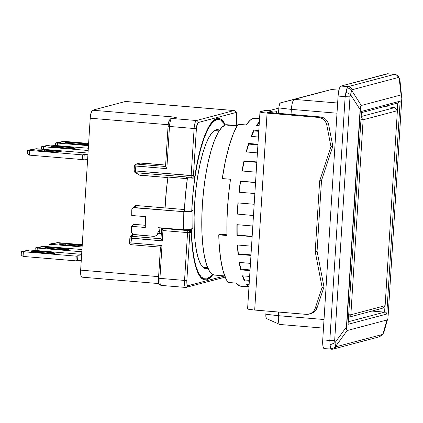 <?xml version="1.0" encoding="UTF-8"?>
<svg xmlns="http://www.w3.org/2000/svg" width="423" height="423" viewBox="0 0 423 423"><rect width="100%" height="100%" fill="white"/><g stroke="black" fill="none" stroke-linecap="round" stroke-linejoin="round"><path stroke-width="0.63" d="M214.694 275.093L212.647 274.458L209.443 271.111L206.673 265.025L204.452 256.444L202.866 245.684L201.967 233.168L201.803 219.373L202.363 204.832L203.643 190.101L205.583 175.746L208.111 162.321L211.13 150.345L214.524 140.267L218.162 132.484L221.906 127.297L225.612 124.896L237.123 125.853L225.612 124.896A75.431 18.12 94.8 0 0 202.585 201.623A75.431 18.12 94.8 0 0 214.609 275.082L224.703 275.928M218.945 131.172L214.101 130.765L218.945 131.172M397.752 103.006L361.406 112.65L397.752 103.006L400.158 101.16L397.752 103.006L397.282 110.556L397.752 103.006M371.891 311.069L384.597 312.132L384.999 305.792L384.597 312.132L371.891 311.069M348.245 321.776L384.597 312.132L386.765 314.035L384.597 312.132L348.245 321.776M361.48 111.423L400.158 101.16L386.765 314.035L348.087 324.298L361.48 111.423L400.158 101.16L386.765 314.035L348.087 324.298L361.48 111.423M383.021 333.842L383.994 331.955L383.021 333.842L382.202 334.524L335.878 346.812L335.608 346.426L347.151 330.543L386.939 319.984L383.021 333.842L382.202 334.524L335.878 346.812A4.716 4.558 75.1 0 1 331.547 349.229L330.765 348.43C332.795 348.61 334.413 347.939 335.608 346.426L347.151 330.543L346.506 329.744L347.151 330.543L386.939 319.984L387.706 318.815L386.939 319.984L383.021 333.842L382.487 334.672M388.129 315.886L401.808 98.511L399.92 79.868L399.127 77.901L401.099 94.916L401.744 95.714L401.808 98.511L388.129 315.886M384.216 329.744L383.994 331.955L387.706 318.815M401.744 95.714L401.099 94.916L361.311 105.475L351.714 90.485L350.519 94.583L360.116 109.573L360.539 106.644L361.311 105.475L351.714 90.485L352.052 89.766L398.371 77.472L399.127 77.901L401.099 94.916L361.311 105.475L360.539 106.644L346.506 329.744L346.442 326.947L334.9 342.831L335.608 346.426L334.662 340.637L350.001 96.809L350.519 94.583L360.116 109.573L346.442 326.947L334.9 342.831L330.056 344.835L330.765 348.43L331.547 349.229M379.331 336.777L382.202 334.524M399.92 79.862L398.323 76.299C397.773 75.405 396.531 74.755 394.59 74.342L387.5 73.75A9.428 2.263 94.8 0 0 387.304 73.771L394.389 74.363L348.066 86.652C349.932 86.958 351.259 87.995 352.052 89.766L398.371 77.472A4.716 4.558 -104.9 0 0 394.389 74.363A4.716 4.558 75.1 0 1 398.371 77.472L399.127 77.901L399.92 79.862L399.835 81.502M399.127 77.901L398.281 76.341M394.389 74.363L387.304 73.771L340.98 86.059A9.428 2.263 94.8 0 0 338.077 96.053L345.163 96.645L329.818 340.467L334.662 340.637L350.001 96.809A4.716 0.391 -176.4 0 1 345.163 96.645L345.956 92.172L350.519 94.583L351.714 90.485C350.704 88.962 349.181 88.158 347.146 88.069L345.163 96.645A4.716 0.391 3.6 0 0 350.001 96.809L350.519 94.583L345.956 92.172A9.428 2.263 -85.2 0 1 347.146 88.069C349.181 88.158 350.704 88.962 351.714 90.485L352.052 89.766C351.259 87.995 349.932 86.958 348.066 86.652L347.146 88.069L348.066 86.652L394.596 74.342M333.075 349.091A4.716 4.558 -104.9 0 0 335.878 346.812L335.608 346.426C334.413 347.939 332.795 348.61 330.765 348.43A9.428 2.263 -85.2 0 1 330.056 344.835L334.9 342.831L334.662 340.637L329.818 340.467L330.056 344.835L329.818 340.467L345.163 96.645L338.077 96.053L322.738 339.875L329.818 340.467L322.738 339.875A9.428 2.263 94.8 0 0 324.267 348.658L333.049 349.097L379.373 336.808L382.514 334.699L383.994 331.955M387.743 73.829L340.98 86.059L348.066 86.652L340.98 86.059L339.595 87.979L338.797 90.739L338.077 96.053L322.738 339.875L322.998 346.326L323.621 348.161L324.462 348.637M317.35 93.102L280.29 102.937L294.271 99.389L337.639 103.016L294.271 99.389A9.428 2.263 94.8 0 0 291.362 109.383L336.999 113.2L291.362 109.383A9.428 2.263 -85.2 0 1 294.271 99.389L331.325 89.56L338.918 90.194L331.325 89.56A9.428 2.263 -85.2 0 1 331.331 89.554L280.29 102.937A4.716 1.132 94.8 0 0 278.842 107.934L291.362 109.383L291.045 114.474L291.362 109.383L278.842 107.934L278.493 113.427L279.043 106.115L280.29 102.937L317.356 93.102A4.716 1.132 94.8 0 0 317.35 93.102L331.325 89.56A9.428 2.263 94.8 0 1 331.521 89.539L338.929 90.157M280.111 324.457A9.428 2.263 -85.2 0 1 279.73 324.43A9.428 2.263 -85.2 0 1 278.382 315.695L324.018 319.513L278.382 315.695A9.428 2.263 94.8 0 0 279.915 324.478L323.473 328.121M266.723 318.625L266.3 318.387L265.834 316.013L266.062 311L265.861 314.247L278.382 315.695L278.614 312.052L278.382 315.695L265.861 314.247A4.716 1.132 94.8 0 0 266.532 318.609L279.73 324.43M237.277 125.594L227.177 124.748A75.431 18.12 94.8 0 0 225.612 124.896L229.139 125.377M348.557 316.853L350.863 314.77L348.689 314.786L350.863 314.77L348.557 316.853M348.531 317.266L382.223 308.33L385.12 305.676L350.863 314.77L363.13 119.783L350.863 314.77L385.12 305.676L382.223 308.33L348.531 317.266M360.962 119.709L363.13 119.783L361.11 117.34L363.13 119.783L397.387 110.689L385.12 305.676L397.387 110.689L394.849 107.574L361.163 116.51L394.849 107.574L384.391 106.548L394.849 107.574L397.387 110.689L363.13 119.783L360.962 119.709M207.407 268.547L204.552 268.309L207.979 268.362A69.774 16.761 -85.2 0 1 207.407 268.547A69.774 16.761 -85.2 0 1 205.959 268.684A69.774 16.761 -85.2 0 1 194.834 200.729A69.774 16.761 -85.2 0 1 216.137 129.755A69.774 16.761 -85.2 0 1 217.586 129.623A69.774 16.761 -85.2 0 1 219.526 130.279L216.137 129.755L212.711 131.976L209.248 136.782L205.879 143.979L202.739 153.3L199.947 164.378L197.61 176.798L195.817 190.075L194.633 203.701L194.109 217.152L194.268 229.911L195.098 241.491L196.568 251.442L198.62 259.378L201.179 265.01L204.145 268.103L207.407 268.547M193.004 210.257L191.709 211.637L184.412 211.029L189.79 211.479A7.545 2.131 -179.4 0 1 183.794 211.69L133.494 207.693L131.997 209.036L131.722 215.481L145.401 216.629L131.722 215.481L131.775 210.057A2.829 2.628 43.1 0 1 134.54 207.571L136.455 205.53L184.476 209.549L136.455 205.53L134.54 207.571L183.794 211.69L191.709 211.637L193.004 210.257L192.809 228.351L191.519 229.731L192.01 240.787L192.973 250.839L194.39 259.643L196.23 266.992L198.44 272.703L200.978 276.642L203.77 278.715L206.757 278.863L210.696 276.314L212.399 274.305A80.143 19.252 -85.2 0 1 206.757 278.863A80.143 19.252 -85.2 0 1 205.097 279.021A80.143 19.252 -85.2 0 1 191.519 229.731L189.599 229.567A7.545 2.131 -179.4 0 1 188.341 229.742L189.456 229.837L188.341 229.742A7.545 2.131 0.6 0 0 189.599 229.567L192.809 228.351L191.519 229.731L189.599 229.567A7.545 2.131 0.6 0 0 192.809 228.351L193.004 210.257L191.809 210.961M216.788 119.439A80.143 19.252 -85.2 0 1 218.453 119.286A80.143 19.252 -85.2 0 1 224.872 125.15L223.941 123.511L220.531 119.952L216.788 119.439A80.143 19.252 -85.2 0 0 191.709 211.637L192.803 195.093L194.707 178.723L197.351 163.23L200.608 149.287L204.351 137.486L208.412 128.333L212.621 122.236L216.788 119.439M204.959 279.957L205.018 279.957A81.089 19.479 -85.2 0 0 206.699 279.804L210.68 277.224L212.859 274.569A81.089 19.479 -85.2 0 1 206.699 279.804L203.727 279.666L200.946 277.662L198.413 273.829L196.193 268.256L194.337 261.076L192.883 252.457L191.873 242.601L191.323 231.73L189.853 232.634L186.844 280.46L184.555 280.428A7.545 1.814 94.8 0 0 185.766 287.455A7.545 1.814 -85.2 0 1 184.555 280.428L159.931 278.371A7.545 1.814 94.8 0 0 161.152 285.398L185.782 287.455A7.545 1.814 -85.2 0 0 185.935 287.439A1.888 1.824 -104.9 0 0 187.881 285.721C187.061 285.588 186.712 283.838 186.844 280.46L187.003 284.33L187.394 285.456L187.881 285.721A1.888 1.824 75.1 0 1 185.935 287.439M216.846 118.503A81.089 19.479 -85.2 0 1 218.527 118.345A81.089 19.479 -85.2 0 1 225.369 124.965L224.084 122.622L220.637 119.022L216.846 118.503A81.089 19.479 -85.2 0 0 194.797 176.507L199.064 154.231L201.671 144.534L204.51 136.111L207.519 129.152L210.622 123.823L213.758 120.248L216.846 118.503M194.554 177.189L194.797 176.507L193.438 175.651L196.404 128.539C196.706 125.102 197.287 123.104 198.144 122.543A1.888 1.824 -104.9 0 0 196.441 120.518A7.545 1.814 94.8 0 0 194.115 128.507L196.404 128.539L194.115 128.507L191.148 175.624L193.438 175.651A1.888 1.819 122.2 0 1 191.402 177.359A1.888 0.455 -85.2 0 1 191.148 175.624L194.115 128.507A7.545 1.814 -85.2 0 1 196.441 120.518A1.888 1.824 75.1 0 1 198.144 122.543L235.664 112.587C236.489 112.719 236.832 114.469 236.7 117.848L236.219 125.504L236.732 115.802L236.547 113.977L236.15 112.846L235.664 112.587A1.888 1.824 -104.9 0 0 233.961 110.562A1.888 1.824 75.1 0 1 235.664 112.587L198.144 122.543L197.61 123.077L196.404 128.539L193.438 175.651L194.797 176.507L194.078 177.75L194.554 177.189M193.427 178.099L194.078 177.75L192.703 178.178L193.427 178.099M186.321 177.644L192.703 178.178L186.321 177.644L187.384 178.316L186.321 177.644M65.316 142.599L65.316 142.599A5.658 0.471 -176.4 0 1 72.18 142.688L72.116 143.651L72.18 142.688L84.949 143.757L84.891 144.666L84.949 143.757A5.658 0.471 -176.4 0 1 88.571 144.222L72.18 142.688L65.316 142.599A5.658 0.471 -176.4 0 0 65.142 142.699L65.142 142.699A5.658 0.471 -176.4 0 0 69.398 143.423L82.168 144.492L67.41 143.223L65.316 142.599M37.525 149.975L37.525 149.975A5.658 0.471 -176.4 0 1 44.383 150.059L44.325 151.027L44.383 150.059L57.153 151.127L57.1 152.037L57.153 151.127A5.658 0.471 -176.4 0 1 61.409 151.852A5.658 0.471 -176.4 0 1 54.377 151.868L41.607 150.8A5.658 0.471 -176.4 0 1 37.351 150.075A5.658 0.471 -176.4 0 1 37.525 149.975L44.383 150.059L61.351 151.778L58.654 152.084L54.377 151.868L39.619 150.593L37.525 149.975M51.421 146.284L51.421 146.284A5.658 0.471 -176.4 0 1 58.284 146.374L58.221 147.341L58.284 146.374L71.053 147.442L70.995 148.351L71.053 147.442A5.658 0.471 -176.4 0 1 75.31 148.166A5.658 0.471 -176.4 0 1 68.272 148.177L55.503 147.114A5.658 0.471 -176.4 0 1 51.246 146.39A5.658 0.471 -176.4 0 1 51.421 146.284L58.284 146.374L75.246 148.092L72.55 148.394L68.272 148.177L53.515 146.908L51.421 146.284M58.945 243.881L58.945 243.881A5.658 0.471 -176.4 0 1 65.808 243.965L65.745 244.933L65.808 243.965L78.578 245.033L78.519 245.943L78.578 245.033A5.658 0.471 -176.4 0 1 82.199 245.499L65.808 243.965L58.945 243.881A5.658 0.471 -176.4 0 0 58.771 243.981L58.771 243.981A5.658 0.471 -176.4 0 0 63.027 244.706L75.796 245.774L61.039 244.499L58.945 243.881M31.149 251.251L31.149 251.251A5.658 0.471 -176.4 0 1 38.012 251.341L37.954 252.309L38.012 251.341L50.781 252.409L50.723 253.319L50.781 252.409A5.658 0.471 -176.4 0 1 55.038 253.134A5.658 0.471 -176.4 0 1 48.005 253.15L35.236 252.082A5.658 0.471 -176.4 0 1 30.979 251.357A5.658 0.471 -176.4 0 1 31.149 251.251L38.012 251.341L54.979 253.06L52.278 253.361L48.005 253.15L33.248 251.875L31.149 251.251M45.05 247.566L45.05 247.566A5.658 0.471 -176.4 0 1 51.907 247.656L51.849 248.618L51.907 247.656L64.677 248.724L64.624 249.633L64.677 248.724A5.658 0.471 -176.4 0 1 68.933 249.448A5.658 0.471 -176.4 0 1 61.901 249.459L49.131 248.391A5.658 0.471 -176.4 0 1 44.875 247.667A5.658 0.471 -176.4 0 1 45.05 247.566L51.907 247.656L68.875 249.374L66.178 249.676L61.901 249.459L47.143 248.19L45.05 247.566M55.609 143.085L56.137 142.773L55.609 143.085L57.523 143.074L57.38 145.655L57.539 143.08A20.743 1.718 -176.4 0 1 57.523 143.074L63.989 141.361A20.743 1.718 -176.4 0 1 64.026 141.361L88.624 143.418L64.026 141.361A20.743 1.718 3.6 0 0 63.989 141.361L59.046 142.176L63.989 141.361L57.523 143.074L55.508 143.027L55.355 145.48M56.137 142.773L59.046 142.176L56.137 142.773M27.818 150.461L36.198 148.732A20.743 1.718 -176.4 0 1 36.23 148.732L88.016 153.063L36.23 148.732A20.743 1.718 3.6 0 0 36.198 148.732L29.726 150.451L27.712 150.403L27.606 153.755L29.436 155.141A20.743 1.718 3.6 0 0 29.451 155.141L29.747 150.456A20.743 1.718 -176.4 0 1 29.726 150.451L27.818 150.461L28.341 150.149L36.198 148.732L29.726 150.451A20.743 1.718 3.6 0 0 29.747 150.456L82.622 154.876L82.326 159.566L29.451 155.141L29.747 150.456L82.622 154.876L84.24 154.443L83.95 159.133L82.326 159.566L82.622 154.876L84.24 154.443L83.95 159.133L87.614 159.439L83.95 159.133L82.326 159.566L29.451 155.141A20.743 1.718 3.6 0 1 29.436 155.141L28.23 154.384L27.585 153.279M41.713 146.77L42.242 146.458L41.713 146.77L43.627 146.76A20.743 1.718 3.6 0 0 43.643 146.765L43.479 149.34L43.643 146.765A20.743 1.718 -176.4 0 1 43.627 146.76L50.094 145.047A20.743 1.718 -176.4 0 1 50.131 145.047L88.317 148.24L50.131 145.047A20.743 1.718 3.6 0 0 50.094 145.047L45.145 145.861L50.094 145.047L43.627 146.76L41.613 146.712M42.242 146.458L45.145 145.861L42.242 146.458M49.237 244.367L49.766 244.055L49.237 244.367L51.151 244.357L51.003 246.932L51.167 244.362A20.743 1.718 -176.4 0 1 51.151 244.357L57.618 242.638A20.743 1.718 -176.4 0 1 57.655 242.638L82.252 244.695L57.655 242.638A20.743 1.718 3.6 0 0 57.618 242.638L52.669 243.452L57.618 242.638L51.151 244.357L49.137 244.309L48.978 246.762M49.766 244.055L52.669 243.452L49.766 244.055M21.441 251.743L29.827 250.014A20.743 1.718 -176.4 0 1 29.859 250.014L81.644 254.345L29.859 250.014A20.743 1.718 3.6 0 0 29.827 250.014L23.355 251.727L21.34 251.68L21.235 255.037L23.064 256.417A20.743 1.718 3.6 0 0 23.08 256.423L23.376 251.733A20.743 1.718 -176.4 0 1 23.355 251.727L21.441 251.743L21.97 251.426L29.827 250.014L23.355 251.727A20.743 1.718 3.6 0 0 23.376 251.733L76.251 256.153L75.955 260.843L23.08 256.423L23.376 251.733L76.251 256.153L77.869 255.725L77.578 260.415L75.955 260.843L76.251 256.153L77.869 255.725L77.578 260.415L81.242 260.721L77.578 260.415L75.955 260.843L23.08 256.423A20.743 1.718 3.6 0 1 23.064 256.417L21.235 255.037L21.213 254.556M35.342 248.052L35.865 247.741L35.342 248.052L37.25 248.042A20.743 1.718 3.6 0 0 37.272 248.047L37.108 250.622L37.272 248.047A20.743 1.718 -176.4 0 1 37.25 248.042L43.722 246.329A20.743 1.718 -176.4 0 1 43.754 246.329L81.946 249.522L43.754 246.329A20.743 1.718 3.6 0 0 43.722 246.329L38.773 247.143L43.722 246.329L37.25 248.042L35.241 247.994M35.865 247.741L38.773 247.143L35.865 247.741M134.154 170.696L135.513 170.971L135.762 172.711L134.974 172.447C134.08 171.347 133.79 170.776 134.096 170.728L135.513 170.971L135.82 166.059L134.461 165.784M225.073 276.869L224.058 277.435A1.888 1.824 -104.9 0 0 225.036 276.769A1.888 1.824 75.1 0 1 223.455 277.488M234.131 110.546A7.545 1.814 94.8 0 0 233.961 110.562A7.545 1.814 -85.2 0 1 234.115 110.546L125.578 101.472A7.545 1.814 94.8 0 0 125.42 101.483L233.961 110.562L196.441 120.518L171.812 118.456L176.444 117.229L92.531 110.213L125.42 101.483L233.961 110.562L196.441 120.518L171.812 118.456A7.545 1.814 94.8 0 0 169.486 126.451L194.115 128.507L169.486 126.451L166.831 168.65L134.403 165.821L134.096 170.728M129.618 242.754L130.982 242.955L131.246 244.7M161.311 285.382A7.545 1.814 -85.2 0 1 161.142 285.393A7.545 1.814 -85.2 0 1 159.931 278.371L184.555 280.428L187.563 232.602L162.94 230.546L187.563 232.602L184.555 280.428L186.844 280.46L189.853 232.634L187.563 232.602A1.888 0.455 -85.2 0 1 188.145 230.604C189.24 230.815 189.805 231.492 189.853 232.634L187.563 232.602L188.145 230.604L161.697 228.394L162.94 230.546L162.289 240.846L129.919 237.975A1.888 1.75 43.1 0 1 130.369 236.838L129.861 238.012L129.565 242.712L130.982 242.955L131.278 238.249L129.861 238.012L130.369 236.838L131.764 236.32L130.982 242.955A1.888 0.455 94.8 0 0 131.289 244.711L160.46 247.143L158.509 278.128L159.931 278.371L158.509 278.133C158.567 284.436 158.831 282.559 159.26 284.108C159.191 284.494 159.82 284.922 161.152 285.398M224.708 275.944L187.881 285.721L224.708 275.944M37.272 248.047L81.803 251.77L37.272 248.047M51.167 244.362L82.11 246.947L51.167 244.362A20.743 1.718 3.6 0 0 51.167 244.362M82.173 245.937A5.658 0.471 -176.4 0 1 75.796 245.774L82.659 245.863M43.643 146.765L88.174 150.493L43.643 146.765M57.539 143.08L88.481 145.665L57.539 143.08A20.743 1.718 3.6 0 0 57.539 143.08M88.544 144.655A5.658 0.471 -176.4 0 1 82.168 144.492L89.031 144.581M169.872 120.18A1.888 1.824 75.1 0 1 171.812 118.456L176.444 117.229L92.531 110.213L91.786 110.969L90.527 115.294L90.21 118.207L80.65 270.128A7.545 1.814 94.8 0 0 81.872 277.15L159.016 283.6M135.772 164.119A1.888 1.824 75.1 0 1 136.402 164.061A1.888 0.455 94.8 0 0 135.82 166.059L135.513 170.971L193.438 175.651A1.888 1.819 122.2 0 1 191.402 177.359L192.703 178.178L191.402 177.359A1.888 0.455 -85.2 0 1 191.148 175.624L135.513 170.971A1.888 0.455 94.8 0 0 135.762 172.711A1.888 1.819 122.2 0 1 134.963 172.441L139.796 175.249L135.762 172.711L191.402 177.359L135.762 172.711L139.796 175.249L167.905 177.597L139.109 175.043M129.565 242.712C129.38 243.516 129.951 244.177 131.289 244.711A1.888 0.455 94.8 0 0 131.331 244.711M161.993 245.552L130.982 242.955L161.993 245.552L161.285 246.197L161.993 245.552L159.931 278.371L161.993 245.552M160.756 246.731L161.285 246.197L160.756 246.731M158.567 278.096L160.486 247.064M81.539 256.031L77.869 255.725L81.539 256.031M87.91 154.749L84.24 154.443L87.91 154.749M165.589 166.498L166.831 168.65L169.486 126.451L168.068 126.207L169.486 126.451A7.545 1.814 -85.2 0 1 171.812 118.456A1.888 1.824 -104.9 0 0 171.183 118.519M139.865 163.04L165.626 165.049L140.573 162.955L136.402 164.061L140.573 162.955A1.888 1.824 -104.9 0 0 139.971 163.008L135.804 164.113A1.888 1.824 75.1 0 1 136.402 164.061L165.536 166.493L136.402 164.061A1.888 0.455 94.8 0 0 135.82 166.059L166.831 168.65L165.541 166.699M190.16 230.027L189.456 229.837L188.145 230.604A1.888 1.824 75.1 0 1 189.853 232.634L190.683 232.412L190.197 231.053L188.928 230.398L190.197 231.053L190.683 232.412L191.323 231.73L190.16 230.027M205.018 279.957A81.089 19.479 -85.2 0 1 191.323 231.73L191.323 231.714M159.117 283.093L158.535 280.142M125.42 101.483L92.531 110.213A7.545 1.814 94.8 0 0 90.21 118.207L80.65 270.128L158.604 276.642L80.65 270.128L80.856 275.288L81.359 276.753L82.03 277.134M90.21 118.207L168.206 124.727L90.21 118.207M168.127 126.176L168.217 125.145M168.354 124.076L169.332 120.708M187.331 178.675L167.979 177.057A73.544 17.666 94.8 0 0 165.102 207.926L166.466 189.213L167.979 177.057L187.331 178.675M190.773 230.472L189.456 229.837L188.928 230.398L161.697 228.394L188.145 230.604L188.928 230.398L162.474 228.187L183.603 229.779L188.341 229.742A7.545 2.131 0.6 0 1 183.603 229.779L158.065 227.643L158.017 232.169A4.716 4.378 43.1 0 1 156.896 235.008A4.716 4.378 43.1 0 1 153.412 236.309L134.255 234.707A2.829 2.628 43.1 0 1 131.548 231.767L131.606 226.337L133.515 224.296L145.311 225.285L133.515 224.296L131.606 226.337L145.285 227.484L145.401 216.629L145.285 227.484L131.606 226.337L131.743 232.819L133.208 234.416L153.412 236.309L155.156 236.113L156.647 235.257L157.652 233.871L158.017 232.169L159.926 230.128L158.017 232.169L158.065 227.643L162.628 228.029L161.697 228.394M161.052 238.651L162.289 240.846L162.94 230.546L161.649 228.594M132.843 234.199L130.369 236.838A1.888 1.75 43.1 0 1 131.764 236.32L160.989 238.784L161.634 228.483M160.989 238.762L131.764 236.32A1.888 0.455 94.8 0 0 131.278 238.249L162.289 240.846L161.322 239.54M131.764 236.32L133.446 234.516L131.764 236.32M161.311 233.612L158.429 233.369L161.311 233.612M156.896 235.008L158.81 232.967A4.716 4.378 -136.9 0 0 159.926 230.128L159.952 227.801L159.561 231.83L158.556 233.216M134.334 206.339L136.455 205.53A2.829 2.628 -136.9 0 0 134.361 206.313L132.447 208.354M183.794 211.69L183.603 229.779L183.794 211.69M187.463 177.745A80.143 19.252 94.8 0 0 184.412 211.029L185.507 194.485L187.463 177.745M259.574 118.466L255.286 118.107A84.389 20.272 94.8 0 0 253.536 118.271L259.553 118.773L253.536 118.271A84.389 20.272 94.8 0 0 246.281 124.97L238.075 124.283A84.389 20.272 94.8 0 0 222.287 178.564L230.498 179.252A84.389 20.272 94.8 0 0 226.955 235.521L218.749 234.834A84.389 20.272 94.8 0 0 228.124 282.437L236.335 283.124A84.389 20.272 94.8 0 0 241.226 286.297L248.973 286.947M256.592 125.388A84.389 20.272 -85.2 0 1 259.357 121.866A84.389 20.272 94.8 0 0 256.592 125.388L259.125 125.599L256.592 125.388M253.89 130.131L258.813 130.543L253.89 130.131L253.959 130.913A83.447 20.045 94.8 0 0 251.495 136.428A83.447 20.045 -85.2 0 1 253.959 130.913L258.765 131.315L253.959 130.913L253.89 130.131A84.389 20.272 94.8 0 0 251.13 136.396A84.389 20.272 -85.2 0 1 253.89 130.131M258.405 137.004L251.13 136.396L258.405 137.004M248.624 143.471L257.951 144.248L248.624 143.471L248.745 144.09A83.447 20.045 94.8 0 0 246.44 151.973A83.447 20.045 -85.2 0 1 248.745 144.09L257.914 144.856L248.745 144.09L248.624 143.471A84.389 20.272 94.8 0 0 246.16 151.947A84.389 20.272 -85.2 0 1 248.624 143.471M257.406 152.888L246.16 151.947L257.406 152.888M244.013 160.867L256.84 161.94L244.013 160.867L244.187 161.285A83.447 20.045 94.8 0 0 242.252 171.003A83.447 20.045 -85.2 0 1 244.187 161.285L256.814 162.337L244.187 161.285L244.013 160.867A84.389 20.272 94.8 0 0 242.009 170.982A84.389 20.272 -85.2 0 1 244.013 160.867M256.195 172.166L242.009 170.982L256.195 172.166M240.375 181.139L255.55 182.408L240.587 181.324A83.447 20.045 94.8 0 0 239.201 192.216A83.447 20.045 -85.2 0 1 240.587 181.324L255.54 182.572L240.375 181.139A84.389 20.272 94.8 0 0 238.974 192.201A84.389 20.272 -85.2 0 1 240.375 181.139M254.852 193.528L238.974 192.201L254.852 193.528M237.959 202.903L254.175 204.261L237.959 202.903A84.389 20.272 94.8 0 0 237.255 214.16A84.389 20.272 -85.2 0 1 237.959 202.903M253.467 215.513L237.483 214.096A83.447 20.045 -85.2 0 1 238.186 202.924A83.447 20.045 94.8 0 0 237.483 214.096L253.467 215.513M236.933 224.676L252.806 226.004L236.933 224.676A84.389 20.272 94.8 0 0 236.965 235.357A84.389 20.272 -85.2 0 1 236.933 224.676M252.14 236.626L236.965 235.357L237.208 235.056L252.161 236.304L237.208 235.056A83.447 20.045 -85.2 0 1 237.166 224.698A83.447 20.045 94.8 0 0 237.208 235.056L236.965 235.357L252.14 236.626M237.356 244.98L251.537 246.165L237.356 244.98A84.389 20.272 94.8 0 0 238.133 254.355A84.389 20.272 -85.2 0 1 237.356 244.98M250.955 255.429L238.133 254.355L238.361 253.832L250.992 254.889L238.361 253.832A83.447 20.045 -85.2 0 1 237.62 245.002A83.447 20.045 94.8 0 0 238.361 253.832L238.133 254.355L250.955 255.429M239.207 262.419L250.458 263.36L239.207 262.419A84.389 20.272 94.8 0 0 240.671 269.858A84.389 20.272 -85.2 0 1 239.207 262.419M249.998 270.635L240.671 269.858L240.877 269.15L250.046 269.916L240.877 269.15A83.447 20.045 -85.2 0 1 239.534 262.45A83.447 20.045 94.8 0 0 240.877 269.15L240.671 269.858L249.998 270.635M242.358 275.817L249.633 276.425L242.358 275.817A84.389 20.272 94.8 0 0 244.409 280.803A84.389 20.272 -85.2 0 1 242.358 275.817M249.332 281.216L244.409 280.803L244.579 279.957L249.385 280.359L244.579 279.957A83.447 20.045 -85.2 0 1 242.834 275.854A83.447 20.045 94.8 0 0 244.579 279.957L244.409 280.803L249.332 281.216M246.598 284.251L249.131 284.462L246.598 284.251A84.389 20.272 94.8 0 0 249.01 286.403A84.389 20.272 -85.2 0 1 246.598 284.251M259.299 122.823A83.447 20.045 94.8 0 0 257.168 125.435A83.447 20.045 -85.2 0 1 259.299 122.823M247.64 284.341A83.447 20.045 94.8 0 0 249.068 285.446A83.447 20.045 -85.2 0 1 247.64 284.341M269.25 110.63L265.602 110.329L259.997 111.873L262.403 112.592L267.077 113.115A9.428 0.783 -176.4 0 1 259.986 111.91A9.428 0.783 -176.4 0 1 260.272 111.741L265.602 110.329L269.25 110.63L278.831 108.087L269.25 110.63M259.986 111.91L247.598 308.843A9.428 0.783 3.6 0 0 254.688 310.054L267.077 113.115L318.419 117.409L321.321 118.154L323.849 119.815L325.742 122.21L326.794 125.097L328.645 124.605L332.832 146.252L321.512 180.484L317.065 251.156L323.981 286.916L317.128 307.637L315.278 308.129L322.13 287.407L323.981 286.916L322.13 287.407L315.209 251.648L317.065 251.156L315.209 251.648L319.656 180.975L321.512 180.484L319.656 180.975L330.982 146.744L332.832 146.252L330.982 146.744L326.794 125.097L330.982 146.744L319.656 180.975L315.209 251.648L322.13 287.407L315.278 308.129A9.428 9.121 75.1 0 1 309.039 314.078A9.428 9.121 75.1 0 1 306.03 314.342L254.688 310.054L267.077 113.115L318.419 117.409A9.428 9.121 75.1 0 1 326.794 125.097L328.645 124.605A9.428 9.121 -104.9 0 0 320.274 116.917L318.419 117.409L320.274 116.917L267.516 112.386L272.898 110.937L276.547 111.244L276.42 113.253L276.547 111.244L278.667 110.678L276.547 111.244L272.898 110.937L272.772 112.946L272.898 110.937L267.569 112.349L268.272 112.56L320.274 116.917L323.172 117.663L325.705 119.323L327.592 121.718L328.645 124.605L332.832 146.252L321.512 180.484L317.065 251.156L323.981 286.916L317.128 307.637L315.278 308.129L313.877 310.81L311.703 312.872L308.991 314.093L306.03 314.342L252.954 309.89L247.608 308.811M255.36 118.117L253.536 118.271L249.935 120.428L246.281 124.97L238.075 124.283L233.438 133.504L229.123 146.057L225.348 161.327L222.287 178.564L230.498 179.252L228.727 193.348L227.526 207.704L226.929 221.901L226.955 235.521L218.749 234.834L219.098 243.177L220.557 258.231L222.979 270.503L226.231 279.402L228.124 282.437L236.335 283.124L239.529 285.848L248.994 286.641M220.854 234.273L218.749 234.834L220.854 234.273L226.94 234.786L220.854 234.273M309.039 314.078L310.889 313.591A9.428 9.121 -104.9 0 0 317.128 307.637L315.727 310.318L313.554 312.38L310.847 313.602M202.998 267.251L207.667 267.643M214.429 130.543L219.098 130.929M205.039 279.016L202.141 278.773M218.363 119.281L215.497 119.043M35.236 248L35.083 250.453M41.613 146.718L41.454 149.171M236.277 125.509L236.758 117.811C236.7 111.519 236.452 113.401 236.002 111.82L234.115 110.546M224.058 277.435L185.782 287.455M175.54 117.361L171.209 118.509L169.523 119.926L169.089 120.851C169.084 120.888 168.454 122.025 168.068 126.207L165.53 166.588M135.804 164.113C134.614 164.843 134.149 165.409 134.403 165.816M131.289 244.711L160.486 247.154"/></g></svg>
